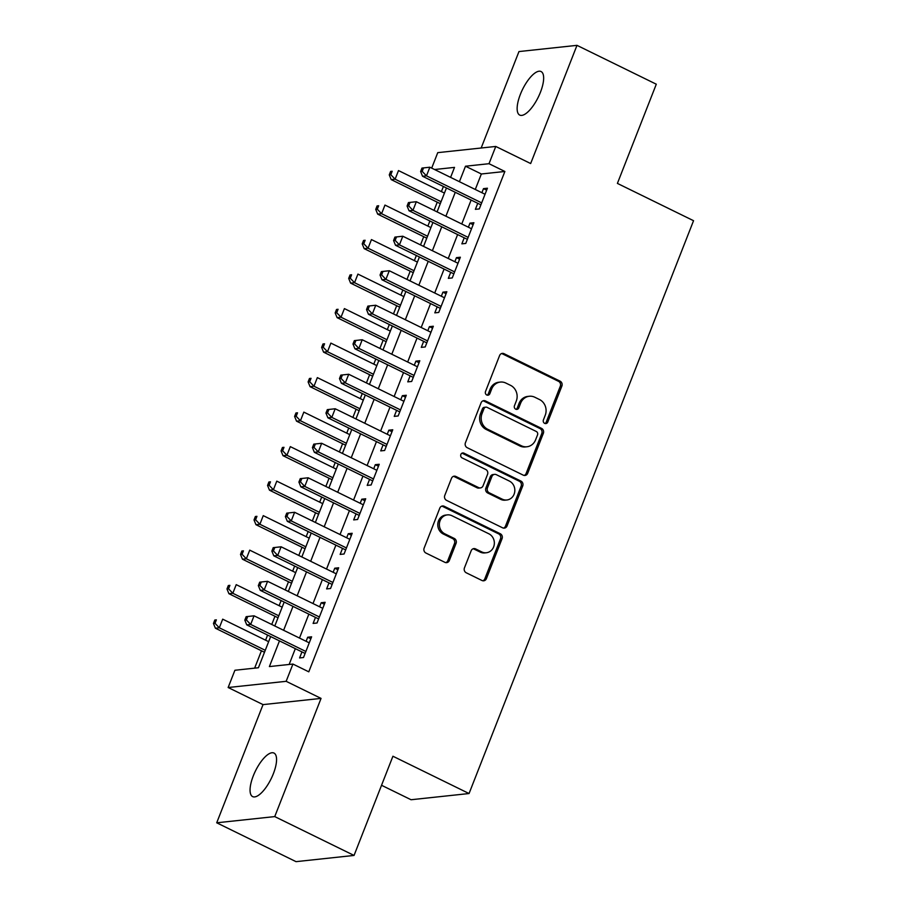 <?xml version="1.0" encoding="UTF-8"?>
<svg xmlns="http://www.w3.org/2000/svg" width="907" height="907" viewBox="0 0 907 907"><rect width="100%" height="100%" fill="white"/><g stroke="black" fill="none" stroke-linecap="round" stroke-linejoin="round"><path stroke-width="1.36" d="M544.654 423.354A2.608 2.37 83.9 0 0 547.771 422.05L561.875 386.065A3.719 3.379 83.9 0 0 560.084 381.155L504.043 353.696A3.719 3.379 83.9 0 0 499.598 355.555L485.494 391.552A2.608 2.37 83.9 0 0 487.943 395.203A2.608 2.37 83.9 0 0 489.848 393.683L491.673 389.024A11.904 10.816 83.9 0 1 500.369 382.074A11.904 10.816 83.9 0 1 505.891 383.071L510.562 385.35A11.904 10.816 83.9 0 1 516.276 401.075L514.45 405.735A2.608 2.37 83.9 0 0 516.911 409.386A2.608 2.37 83.9 0 0 518.804 407.867L520.629 403.207A11.904 10.816 83.9 0 1 529.337 396.257A11.904 10.816 83.9 0 1 534.847 397.255L539.518 399.545A11.904 10.816 83.9 0 1 545.232 415.259L543.406 419.918A2.608 2.37 83.9 0 0 544.654 423.354M545.062 423.512A2.608 2.37 83.9 0 0 546.195 422.22L560.299 386.235A3.719 3.379 83.9 0 0 558.519 381.325L502.467 353.866A3.719 3.379 83.9 0 0 501.537 353.571M487.15 395.135A2.608 2.37 83.9 0 0 488.283 393.853L490.109 389.194L491.673 389.024M516.106 409.329A2.608 2.37 83.9 0 0 517.239 408.037L519.065 403.377L520.629 403.207M273.347 773.762A24.24 8.753 -63.9 0 0 273.971 753.059A24.24 8.753 -63.9 0 0 253.268 775.916A24.24 8.753 -63.9 0 0 252.645 796.607A24.24 8.753 -63.9 0 0 273.347 773.762M540.436 92.242A24.24 8.753 -63.9 0 0 541.06 71.54A24.24 8.753 -63.9 0 0 520.357 94.385A24.24 8.753 -63.9 0 0 519.734 115.087A24.24 8.753 -63.9 0 0 540.436 92.242M464.452 567.873A3.719 3.379 83.9 0 0 466.243 572.782L481.968 580.491A3.719 3.379 83.9 0 0 486.413 578.621L502.07 538.656A3.719 3.379 83.9 0 0 500.29 533.747L444.237 506.287A3.719 3.379 83.9 0 0 439.793 508.147L424.136 548.123A3.719 3.379 83.9 0 0 425.916 553.032L444.918 562.34A3.719 3.379 83.9 0 0 449.35 560.469L456.062 543.372A3.719 3.379 83.9 0 0 454.271 538.452L444.849 533.838A9.943 9.047 83.9 0 1 439.442 523.169A9.943 9.047 83.9 0 1 447.344 514.893A9.943 9.047 83.9 0 1 451.958 515.72L488.85 533.792A9.943 9.047 83.9 0 1 494.258 544.472A9.943 9.047 83.9 0 1 486.356 552.748A9.943 9.047 83.9 0 1 481.753 551.921L475.597 548.905A3.719 3.379 83.9 0 0 471.164 550.764L464.452 567.873M354.047 855.437L296.022 861.65L216.716 822.796L274.742 816.595L354.047 855.437L392.924 756.234L469.055 793.534L693.549 220.707L617.406 183.407L656.294 84.204L576.988 45.35L530.663 163.543L495.766 146.446L489.009 163.702L504.87 171.468L308.788 671.826L292.927 664.06L286.159 681.316L228.145 687.517L234.902 670.262L258.427 667.745L270.649 636.567M274.742 816.595L321.055 698.401L286.159 681.316M523.248 475.143A3.719 3.379 83.9 0 0 527.693 473.284L543.35 433.319A3.719 3.379 83.9 0 0 541.57 428.399L485.517 400.951A3.719 3.379 83.9 0 0 481.073 402.81L465.416 442.775A3.719 3.379 83.9 0 0 467.207 447.695L523.248 475.143M522.715 485.982L507.047 525.958A3.719 3.379 83.9 0 1 502.603 527.817L446.561 500.358A3.719 3.379 83.9 0 1 444.77 495.449L451.482 478.34A3.719 3.379 83.9 0 1 455.915 476.481L478.647 487.615A3.719 3.379 83.9 0 0 483.091 485.755L487.535 474.406A3.719 3.379 83.9 0 0 485.755 469.497L462.082 457.899A2.608 2.37 83.9 0 1 462.74 452.944A2.608 2.37 83.9 0 1 463.942 453.16L520.924 481.073A3.719 3.379 83.9 0 1 522.715 485.982L521.14 486.152L505.482 526.128L507.047 525.958M576.988 45.35L518.963 51.563L481.163 148.011M477.751 203.293L475.381 209.336L479.304 208.916L487.422 188.214L483.499 188.633L481.9 192.703M464.225 237.804L461.856 243.847L465.779 243.427L473.896 222.725L469.973 223.145L468.375 227.215M450.7 272.315L448.341 278.347L452.253 277.927L460.371 257.225L456.448 257.645L454.849 261.726M437.185 306.815L434.816 312.858L438.739 312.439L446.845 291.737L442.922 292.156L441.335 296.226M423.66 341.327L421.29 347.37L425.213 346.95L433.319 326.248L429.408 326.667L427.809 330.738M410.134 375.838L407.765 381.87L411.687 381.45L419.805 360.748L415.882 361.167L414.284 365.249M396.608 410.338L394.239 416.381L398.162 415.962L406.279 395.259L402.357 395.679L400.758 399.749M383.083 444.849L380.725 450.892L384.636 450.473L392.754 429.771L388.831 430.19L387.232 434.26M369.568 479.361L367.199 485.392L371.122 484.973L379.228 464.271L375.305 464.69L373.718 468.772M356.043 513.861L353.673 519.904L357.596 519.484L365.702 498.782L361.791 499.201L360.192 503.272M342.517 548.372L340.148 554.415L344.07 553.996L352.188 533.293L348.265 533.713L346.667 537.783M328.992 582.884L326.622 588.915L330.545 588.496L338.662 567.793L334.74 568.213L333.141 572.294M315.466 617.384L313.108 623.426L317.019 623.007L325.137 602.305L321.214 602.724L319.615 606.794M504.87 171.468L481.356 173.985L475.279 189.472M471.13 200.062L461.765 223.972M457.616 234.562L448.239 258.484M444.09 269.073L434.714 292.995M430.564 303.584L421.188 327.495M417.039 338.084L407.662 362.006M403.513 372.596L394.148 396.506M389.999 407.107L380.623 431.018M376.473 441.607L367.097 465.529M362.947 476.118L353.571 500.029M349.422 510.63L340.046 534.54M335.896 545.13L326.531 569.052M322.382 579.641L313.006 603.552M308.856 614.152L299.48 638.063M295.331 648.652L289.14 664.457M301.952 651.895L299.582 657.938L303.505 657.518L311.611 636.816L307.688 637.236L306.101 641.306M443.41 186.479L441.403 191.592M437.253 202.182L434.034 210.39M429.884 220.979L427.877 226.092M423.728 236.682L420.508 244.901M416.358 255.491L414.352 260.604M410.202 271.193L406.982 279.401M402.833 290.002L400.837 295.115M396.688 305.704L393.468 313.913M389.318 324.502L387.312 329.615M383.162 340.204L379.942 348.424M375.793 359.013L373.786 364.126M369.637 374.716L366.417 382.924M362.267 393.525L360.26 398.638M356.111 409.227L352.891 417.435M348.742 428.025L346.735 433.138M342.585 443.727L339.365 451.947M335.216 462.536L333.22 467.649M329.071 478.238L325.851 486.447M321.702 497.047L319.695 502.161M315.545 512.75L312.325 520.958M308.176 531.547L306.169 536.661M302.02 547.25L298.8 555.469M294.65 566.059L292.644 571.172M288.494 581.761L285.274 589.969M281.125 600.559L279.118 605.683M274.968 616.272L271.749 624.481M267.599 635.07L265.604 640.183M261.454 650.773L254.64 668.153M381.541 785.281L411.041 799.736L469.055 793.534M321.055 698.401L263.041 704.614L216.716 822.796M263.041 704.614L228.145 687.517M431.698 168.112L437.752 152.648L495.766 146.446M279.469 640.886L269.402 666.577L292.927 664.06M489.009 163.702L465.495 166.219L459.418 181.695M455.269 192.284L445.904 216.206M441.754 226.795L432.378 250.717M428.229 261.307L418.853 285.217M414.703 295.807L405.327 319.729M401.177 330.318L391.801 354.229M387.652 364.829L378.287 388.74M374.137 399.329L364.761 423.252M360.612 433.841L351.236 457.752M347.086 468.352L337.71 492.263M333.561 502.852L324.184 526.774M320.035 537.363L310.67 561.274M306.521 571.875L297.145 595.786M292.995 606.375L283.619 630.297M450.598 177.375L454.509 167.387L434.566 169.518M274.798 625.977L284.174 602.055M288.324 591.466L297.689 567.544M301.838 556.955L311.214 533.044M315.364 522.455L324.74 498.533M328.89 487.943L338.266 464.021M342.415 453.432L351.791 429.521M355.941 418.932L365.306 395.01M369.455 384.421L378.831 360.498M382.981 349.909L392.357 325.998M396.506 315.409L405.882 291.487M410.032 280.898L419.408 256.976M423.558 246.387L432.922 222.476M437.072 211.887L446.448 187.964M481.356 173.985L465.495 166.219M483.499 188.633L486.651 190.175M469.973 223.145L473.125 224.687M456.448 257.645L459.6 259.187M442.922 292.156L446.074 293.698M429.408 326.667L432.56 328.209M415.882 361.167L419.034 362.709M402.357 395.679L405.508 397.221M388.831 430.19L391.983 431.732M375.305 464.69L378.457 466.232M361.791 499.201L364.943 500.743M348.265 533.713L351.417 535.255M334.74 568.213L337.892 569.755M321.214 602.724L324.366 604.266M307.688 637.236L310.84 638.777M529.337 396.257L527.761 396.427A11.904 10.816 83.9 0 0 519.065 403.377M500.369 382.074L498.805 382.244A11.904 10.816 83.9 0 0 490.109 389.194M524.178 475.438A3.719 3.379 83.9 0 0 526.128 473.454L541.785 433.489A3.719 3.379 83.9 0 0 540.005 428.569L483.953 401.121A3.719 3.379 83.9 0 0 483.023 400.826M537.534 434.907A2.608 2.37 83.9 0 0 536.286 431.471L487.082 407.368A2.608 2.37 83.9 0 0 483.975 408.672L482.048 413.581A11.904 10.816 83.9 0 0 487.773 429.306L521.4 445.779A11.904 10.816 83.9 0 0 526.91 446.766A11.904 10.816 83.9 0 0 535.606 439.816L537.534 434.907M485.88 407.152L484.315 407.322A2.608 2.37 83.9 0 0 482.411 408.842L483.975 408.672M526.91 446.766L525.346 446.936A11.904 10.816 83.9 0 1 519.824 445.949L486.197 429.465A11.904 10.816 83.9 0 1 480.483 413.751L482.411 408.842M503.532 528.112A3.719 3.379 83.9 0 0 505.482 526.128M480.37 487.921L478.805 488.091A3.719 3.379 83.9 0 1 477.082 487.785L454.35 476.651A3.719 3.379 83.9 0 0 453.421 476.356M521.14 486.152A3.719 3.379 83.9 0 0 519.36 481.243L462.377 453.33A2.608 2.37 83.9 0 0 461.969 453.171M502.24 499.167A9.943 9.047 83.9 0 0 506.843 499.995A9.943 9.047 83.9 0 0 514.745 491.719A9.943 9.047 83.9 0 0 509.337 481.05L496.333 474.678A3.719 3.379 83.9 0 0 491.9 476.538L487.444 487.887A3.719 3.379 83.9 0 0 489.236 492.807L502.24 499.167L500.664 499.338A9.943 9.047 83.9 0 0 505.278 500.165L506.843 499.995M494.61 474.372L493.045 474.542A3.719 3.379 83.9 0 0 490.324 476.708L491.9 476.538M500.664 499.338L487.671 492.966A3.719 3.379 83.9 0 1 485.88 488.057L490.324 476.708M486.356 552.748L484.792 552.919A9.943 9.047 83.9 0 1 480.177 552.08L474.032 549.075A3.719 3.379 83.9 0 0 473.103 548.78M447.344 514.893L445.779 515.063A9.943 9.047 83.9 0 0 437.877 523.339A9.943 9.047 83.9 0 0 443.285 534.008L444.849 533.838M445.836 562.623A3.719 3.379 83.9 0 0 447.786 560.639L454.486 543.531A3.719 3.379 83.9 0 0 452.706 538.622L443.285 534.008M482.898 580.775A3.719 3.379 83.9 0 0 484.837 578.791L500.505 538.826A3.719 3.379 83.9 0 0 498.714 533.917L442.673 506.457A3.719 3.379 83.9 0 0 441.743 506.163M444.441 193.078L398.49 170.573L395.112 179.189L391.189 179.609L440.292 203.667M390.826 174.711L392.175 171.264L390.611 171.434L389.262 174.881L390.826 174.711L395.112 179.189L441.063 201.705M390.611 171.434L392.175 171.264M391.189 179.609L389.262 174.881M421.97 168.078L420.621 171.525L422.186 171.355L423.535 167.908L421.97 168.078L429.85 167.217L485.052 194.257M423.535 167.908L429.85 167.217L426.471 175.845L422.549 176.264L480.291 204.54A3.787 3.447 83.9 0 1 480.88 204.903M481.674 202.873L426.471 175.845L422.186 171.355M420.621 171.525L422.549 176.264M430.927 227.589L384.965 205.073L381.586 213.701L377.663 214.12L426.778 238.178M377.301 209.222L378.661 205.764L377.085 205.934L375.736 209.392L377.301 209.222L381.586 213.701L427.537 236.217M377.085 205.934L378.661 205.764M377.663 214.12L375.736 209.392M417.401 262.089L371.451 239.584L368.061 248.212L364.149 248.631L413.252 272.678M363.775 243.722L365.136 240.276L363.56 240.446L362.21 243.892L363.775 243.722L368.061 248.212L414.023 270.717M363.56 240.446L365.136 240.276M364.149 248.631L362.21 243.892M403.876 296.6L357.925 274.095L354.546 282.712L350.624 283.131L399.726 307.19M350.261 278.234L351.61 274.787L350.045 274.957L348.685 278.404L350.261 278.234L354.546 282.712L400.497 305.228M350.045 274.957L351.61 274.787M350.624 283.131L348.685 278.404M390.35 331.112L344.399 308.595L341.021 317.223L337.098 317.643L386.201 341.701M336.735 312.745L338.084 309.287L336.52 309.457L335.171 312.915L336.735 312.745L341.021 317.223L386.972 339.74M336.52 309.457L338.084 309.287M337.098 317.643L335.171 312.915M408.445 202.578L407.096 206.036L408.66 205.866L410.021 202.408L408.445 202.578L416.336 201.717L471.527 228.757M410.021 202.408L416.336 201.717L412.946 210.345L409.034 210.764L466.765 239.051A3.787 3.447 83.9 0 1 467.354 239.414M468.148 237.385L412.946 210.345L408.66 205.866M407.096 206.036L409.034 210.764M394.919 237.09L393.57 240.536L395.146 240.366L396.495 236.92L394.919 237.09L402.81 236.228L458.001 263.268M396.495 236.92L402.81 236.228L399.431 244.856L395.509 245.275L453.239 273.551A3.787 3.447 83.9 0 1 453.829 273.925M454.622 271.896L399.431 244.856L395.146 240.366M393.57 240.536L395.509 245.275M381.405 271.601L380.044 275.048L381.62 274.878L382.969 271.431L381.405 271.601L389.284 270.74L444.475 297.779M382.969 271.431L389.284 270.74L385.906 279.367L381.983 279.775L439.714 308.063A3.787 3.447 83.9 0 1 440.303 308.425M441.097 306.396L385.906 279.367L381.62 274.878M380.044 275.048L381.983 279.775M367.879 306.101L366.53 309.559L368.095 309.389L369.444 305.931L367.879 306.101L375.759 305.24L430.961 332.279M369.444 305.931L375.759 305.24L372.38 313.867L368.457 314.287L426.199 342.574A3.787 3.447 83.9 0 1 426.778 342.937M427.571 340.907L372.38 313.867L368.095 309.389M366.53 309.559L368.457 314.287M376.824 365.612L330.874 343.107L327.495 351.735L323.572 352.154L372.675 376.201M323.209 347.245L324.559 343.798L322.994 343.968L321.645 347.415L323.209 347.245L327.495 351.735L373.446 374.24M322.994 343.968L324.559 343.798M323.572 352.154L321.645 347.415M354.354 340.613L353.004 344.059L354.569 343.889L355.918 340.442L354.354 340.613L362.233 339.751L417.435 366.791M355.918 340.442L362.233 339.751L358.855 348.379L354.932 348.798L412.674 377.074A3.787 3.447 83.9 0 1 413.263 377.448M414.057 375.419L358.855 348.379L354.569 343.889M353.004 344.059L354.932 348.798M363.31 400.123L317.348 377.618L313.969 386.235L310.058 386.654L359.161 410.712M309.684 381.756L311.044 378.31L309.468 378.48L308.119 381.926L309.684 381.756L313.969 386.235L359.92 408.751M309.468 378.48L311.044 378.31M310.058 386.654L308.119 381.926M340.828 375.124L339.479 378.57L341.043 378.4L342.404 374.954L340.828 375.124L348.719 374.262L403.91 401.302M342.404 374.954L348.719 374.262L345.329 382.879L341.417 383.298L399.148 411.585A3.787 3.447 83.9 0 1 399.738 411.948M400.531 409.919L345.329 382.879L341.043 378.4M339.479 378.57L341.417 383.298M349.785 434.634L303.834 412.118L300.444 420.746L296.532 421.165L345.635 445.224M296.158 416.268L297.519 412.81L295.943 412.98L294.594 416.438L296.158 416.268L300.444 420.746L346.406 443.262M295.943 412.98L297.519 412.81M296.532 421.165L294.594 416.438M327.314 409.624L325.953 413.082L327.529 412.912L328.878 409.454L327.314 409.624L335.193 408.762L390.384 435.802M328.878 409.454L335.193 408.762L331.815 417.39L327.892 417.81L385.622 446.097A3.787 3.447 83.9 0 1 386.212 446.459M387.006 444.43L331.815 417.39L327.529 412.912M325.953 413.082L327.892 417.81M336.259 469.134L290.308 446.629L286.929 455.257L283.007 455.677L332.109 479.724M282.644 450.768L283.993 447.321L282.428 447.491L281.068 450.938L282.644 450.768L286.929 455.257L332.88 477.762M282.428 447.491L283.993 447.321M283.007 455.677L281.068 450.938M313.788 444.135L312.427 447.582L314.003 447.412L315.353 443.965L313.788 444.135L321.668 443.274L376.858 470.314M315.353 443.965L321.668 443.274L318.289 451.901L314.366 452.321L372.097 480.597A3.787 3.447 83.9 0 1 372.686 480.971M373.48 478.941L318.289 451.901L314.003 447.412M312.427 447.582L314.366 452.321M322.733 503.646L276.782 481.141L273.404 489.757L269.481 490.177L318.584 514.235M269.118 485.279L270.467 481.832L268.903 481.991L267.554 485.449L269.118 485.279L273.404 489.757L319.355 512.274M268.903 481.991L270.467 481.832M269.481 490.177L267.554 485.449M300.262 478.647L298.913 482.093L300.478 481.923L301.827 478.477L300.262 478.647L308.142 477.785L363.344 504.825M301.827 478.477L308.142 477.785L304.763 486.401L300.841 486.821L358.582 515.108A3.787 3.447 83.9 0 1 359.161 515.471M359.966 513.441L304.763 486.401L300.478 481.923M298.913 482.093L300.841 486.821M309.208 538.157L263.257 515.641L259.878 524.269L255.955 524.688L305.058 548.746M255.593 519.79L256.942 516.332L255.377 516.502L254.028 519.96L255.593 519.79L259.878 524.269L305.829 546.785M255.377 516.502L256.942 516.332M255.955 524.688L254.028 519.96M286.737 513.147L285.388 516.605L286.952 516.434L288.301 512.977L286.737 513.147L294.616 512.285L349.819 539.325M288.301 512.977L294.616 512.285L291.238 520.913L287.315 521.332L345.057 549.619A3.787 3.447 83.9 0 1 345.646 549.982M346.44 547.953L291.238 520.913L286.952 516.434M285.388 516.605L287.315 521.332M295.693 572.657L249.731 550.152L246.353 558.78L242.441 559.2L291.544 583.246M242.067 554.29L243.427 550.844L241.852 551.014L240.502 554.46L242.067 554.29L246.353 558.78L292.303 581.285M241.852 551.014L243.427 550.844M242.441 559.2L240.502 554.46M273.211 547.658L271.862 551.105L273.426 550.934L274.787 547.488L273.211 547.658L281.102 546.796L336.293 573.836M274.787 547.488L281.102 546.796L277.712 555.424L273.801 555.844L331.531 584.119A3.787 3.447 83.9 0 1 332.121 584.493M332.914 582.464L277.712 555.424L273.426 550.934M271.862 551.105L273.801 555.844M282.168 607.168L236.217 584.652L232.827 593.28L228.915 593.7L278.018 617.758M228.541 588.802L229.902 585.355L228.326 585.514L226.977 588.972L228.541 588.802L232.827 593.28L278.789 615.796M228.326 585.514L229.902 585.355M228.915 593.7L226.977 588.972M259.697 582.169L258.336 585.616L259.912 585.446L261.261 581.999L259.697 582.169L267.576 581.308L322.767 608.336M261.261 581.999L267.576 581.308L264.198 589.924L260.275 590.344L318.006 618.631A3.787 3.447 83.9 0 1 318.595 618.993M319.389 616.964L264.198 589.924L259.912 585.446M258.336 585.616L260.275 590.344M268.642 641.68L222.691 619.164L219.313 627.791L215.39 628.211L264.493 652.269M215.027 623.313L216.376 619.855L214.812 620.025L213.451 623.483L215.027 623.313L219.313 627.791L265.263 650.308M214.812 620.025L216.376 619.855M215.39 628.211L213.451 623.483M246.171 616.669L244.811 620.127L246.387 619.957L247.736 616.499L246.171 616.669L254.051 615.808L309.253 642.848M247.736 616.499L254.051 615.808L250.672 624.435L246.749 624.855L304.48 653.142A3.787 3.447 83.9 0 1 305.069 653.505M305.863 651.475L250.672 624.435L246.387 619.957M244.811 620.127L246.749 624.855M546.195 422.22L547.771 422.05M488.283 393.853L489.848 393.683M517.239 408.037L518.804 407.867M502.467 353.866L504.043 353.696M558.519 381.325L560.084 381.155M560.299 386.235L561.875 386.065M483.953 401.121L485.517 400.951M540.005 428.569L541.57 428.399M541.785 433.489L543.35 433.319M526.128 473.454L527.693 473.284M480.483 413.751L482.048 413.581M486.197 429.465L487.773 429.306M519.824 445.949L521.4 445.779M454.35 476.651L455.915 476.481M477.082 487.785L478.647 487.615M462.377 453.33L463.942 453.16M519.36 481.243L520.924 481.073M485.88 488.057L487.444 487.887M487.671 492.966L489.236 492.807M474.032 549.075L475.597 548.905M480.177 552.08L481.753 551.921M452.706 538.622L454.271 538.452M454.486 543.531L456.062 543.372M447.786 560.639L449.35 560.469M442.673 506.457L444.237 506.287M498.714 533.917L500.29 533.747M500.505 538.826L502.07 538.656M484.837 578.791L486.413 578.621M481.05 204.46L480.291 204.54M467.524 238.972L466.765 239.051M453.999 273.472L453.239 273.551M440.485 307.983L439.714 308.063M426.959 342.495L426.199 342.574M413.433 376.995L412.674 377.074M399.908 411.506L399.148 411.585M386.382 446.017L385.622 446.097M372.868 480.517L372.097 480.597M359.342 515.029L358.582 515.108M345.816 549.54L345.057 549.619M332.291 584.04L331.531 584.119M318.765 618.551L318.006 618.631M305.251 653.063L304.48 653.142"/></g></svg>
